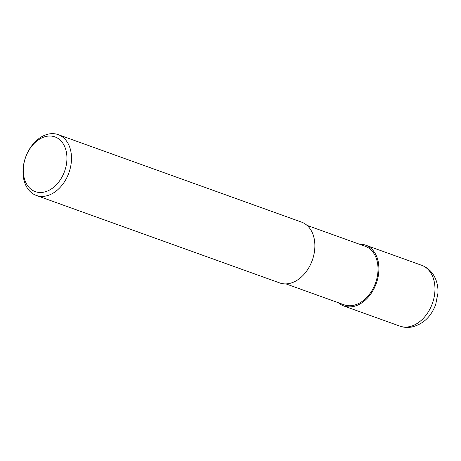 <?xml version="1.0" encoding="UTF-8"?>
<svg xmlns="http://www.w3.org/2000/svg" width="461" height="461" viewBox="0 0 461 461"><rect width="100%" height="100%" fill="white"/><g stroke="black" fill="none" stroke-linecap="round" stroke-linejoin="round"><path stroke-width="0.69" d="M359.424 244.209A32.27 22.975 109.8 0 1 378.654 273.177A32.27 22.975 109.8 0 1 352.607 306.623A32.27 22.975 109.8 0 1 338.38 302.739A32.27 22.975 109.8 0 0 352.607 306.623A32.27 22.975 109.8 0 0 378.654 273.177A32.27 22.975 109.8 0 0 359.424 244.209M307.02 225.371L365.193 246.283A31.1 22.145 109.8 0 1 377.133 277.343A31.1 22.145 109.8 0 1 352.682 305.493A31.1 22.145 109.8 0 1 344.154 304.813L285.981 283.901M49.31 133.915A32.31 23.004 109.8 0 1 58.178 134.624A32.31 23.004 109.8 0 1 70.579 166.894A32.31 23.004 109.8 0 1 45.178 196.144A32.31 23.004 109.8 0 1 36.315 195.435A32.31 23.004 109.8 0 1 23.914 163.165A32.31 23.004 109.8 0 1 49.31 133.915M58.178 134.624L301.557 222.116A32.31 23.004 109.8 0 1 313.958 254.386A32.31 23.004 109.8 0 1 288.557 283.636A32.31 23.004 109.8 0 1 279.694 282.927L36.315 195.435M46.97 136.26A29.078 20.705 109.8 0 1 66.857 160.555A29.078 20.705 109.8 0 1 43.253 192.266A29.078 20.705 109.8 0 1 23.361 167.971A29.078 20.705 109.8 0 1 46.97 136.26M359.321 244.169A32.31 23.004 109.8 0 1 365.602 245.143A32.31 23.004 109.8 0 1 378.003 277.413A32.31 23.004 109.8 0 1 352.607 306.663A32.31 23.004 109.8 0 1 343.745 305.954A32.31 23.004 109.8 0 1 338.282 302.698M408.648 326.809A32.31 23.004 109.8 0 1 399.785 326.1L399.785 326.1C403.571 327.431 407.461 327.759 411.46 327.085C422.973 324.371 431.041 316.874 435.674 304.588L437.95 293.173C438.186 288.188 437.414 283.503 435.639 279.112C432.844 272.428 428.177 267.818 421.648 265.288L421.648 265.288A32.31 23.004 109.8 0 1 434.049 297.558A32.31 23.004 109.8 0 1 408.648 326.809M365.602 245.143L421.648 265.288M343.745 305.954L399.785 326.1"/></g></svg>
